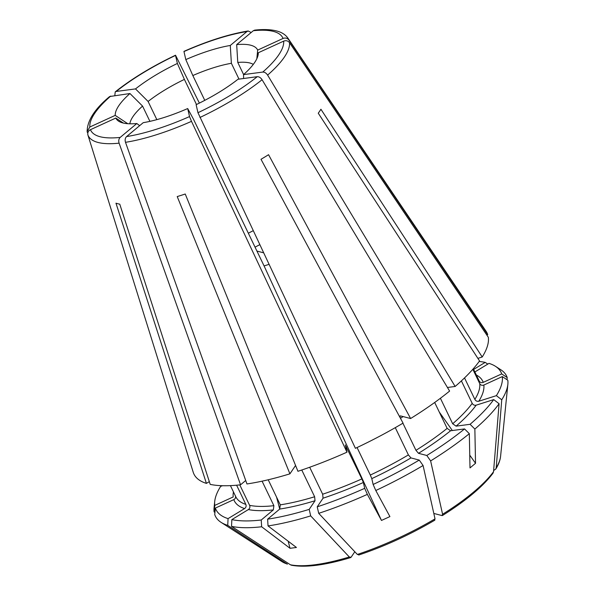 <?xml version="1.0" encoding="UTF-8"?>
<svg xmlns="http://www.w3.org/2000/svg" width="595" height="595" viewBox="0 0 595 595"><rect width="100%" height="100%" fill="white"/><g stroke="black" fill="none" stroke-linecap="round" stroke-linejoin="round"><path stroke-width="0.89" d="M251.179 32.509L248.182 30.985L246.918 31.572L230.28 45.473L231.381 63.293L238.989 79.105M473.27 368.788L479.139 380.986C480.091 382.533 481.459 382.994 483.237 382.369L501.689 373.913A158.196 45.532 -25.7 0 0 495.479 366.319A158.196 45.532 -25.7 0 0 488.993 363.374L474.87 371.957M262.774 72.069C264.589 72.01 266.203 73.021 267.609 75.104L455.138 386.46A162.658 46.812 -25.7 0 0 479.555 360.942L318.258 113.199A120.421 34.659 154.3 0 0 320.921 109.249L482.218 357A162.658 46.812 -25.7 0 0 488.339 337.298L289.505 42.669C287.98 40.758 286.039 40.252 283.666 41.129A106.579 30.672 154.3 0 1 262.774 72.069L243.534 74.62L243.608 78.495M115.237 91.868C131.837 78.689 151.941 66.469 175.532 55.216L199.377 103.099M177.377 63.464L175.54 55.432A106.579 30.672 154.3 0 0 116.256 91.451L135.496 88.908L148.096 101.455A69.712 20.066 154.3 0 1 184.398 79.403L177.377 63.464A78.652 22.64 154.3 0 0 135.496 88.908M196.484 104.512L184.398 79.403M501.689 373.913L507.208 377.572A161.587 46.507 -25.7 0 0 500.864 369.785L495.479 366.319M493.634 470.504L495.776 469.068L496.2 467.759L501.749 399.795L496.379 395.653L478.826 401.231C477.13 401.588 475.807 400.978 474.862 399.409L464.524 377.929M477.889 358.376L482.218 357M156.842 119.632L148.096 101.455M114.82 95.527L115.237 91.875L116.256 91.451M263.444 252.63A27.11 7.802 -25.7 0 0 263.273 252.726L256.936 251.075M235.337 495.657C235.947 497.361 235.442 498.684 233.813 499.622L215.368 508.078L214.728 514.563A161.587 46.507 -25.7 0 0 221.072 522.351A161.587 46.507 -25.7 0 0 227.744 525.37L228.056 518.617L244.59 508.576C246.047 507.49 246.456 506.085 245.824 504.367L236.602 485.208M139.647 125.657L136.828 123.522A78.652 22.64 154.3 0 1 118.658 121.202A78.652 22.64 154.3 0 1 115.817 118.055L90.447 129.68C88.231 130.893 87.398 132.685 87.926 135.05L193.301 472.504A162.658 46.812 -25.7 0 0 206.413 483.393L115.965 203.178A120.421 34.659 154.3 0 0 119.759 204.167L210.206 484.382A162.658 46.812 -25.7 0 0 240.559 484.799L245.72 480.492M115.817 118.055L123.403 123.076M233.456 491.901A137.869 39.679 -25.7 0 0 233.203 496.951L214.758 505.408A158.196 45.532 -25.7 0 1 214.721 501.436A158.196 45.532 -25.7 0 1 220.671 486.338L222.612 485.721M268.219 479.778L280.282 504.843L279.724 509.06L267.624 519.167L268.04 525.928A161.587 46.507 -25.7 0 0 310.679 515.887L349.325 556.994A123.165 35.447 154.3 0 1 290.42 564.789L231.529 526.352L231.849 519.606L248.383 509.558C249.833 508.472 250.25 507.074 249.617 505.356A134.775 38.787 -25.7 0 0 273.886 505.69L273.328 509.908L261.227 520.015L261.651 526.768L290.04 548.307L288.166 541.19M310.679 515.887L309.207 509.372L315.03 500.745A137.869 39.679 -25.7 0 1 279.724 509.06L276.563 497.123M136.828 123.522L120.183 137.415A106.579 30.672 154.3 0 1 90.447 129.68M87.926 135.05A111.183 32.004 -25.7 0 0 119.104 143.157C118.405 140.755 118.762 138.836 120.183 137.415M119.104 143.157L240.559 484.799M273.886 505.69L262.083 481.169M487.811 364.088L485.2 362.385A158.196 45.532 -25.7 0 0 479.183 361.463M507.208 377.572L506.999 379.699M501.749 399.795A161.587 46.507 -25.7 0 0 507.862 384.333A161.587 46.507 -25.7 0 0 507.818 380.242L502.299 376.583A158.196 45.532 -25.7 0 1 496.379 395.653M283.666 41.129L258.289 52.762A78.652 22.64 154.3 0 1 258.252 54.019A78.652 22.64 154.3 0 1 243.534 74.62M440.404 398.263L452.676 423.759L456.097 426.146L470.08 424.302L474.862 429.062A161.587 46.507 -25.7 0 0 499.086 403.737L493.538 471.709A123.165 35.447 154.3 0 1 442.583 514.259L430.631 460.917A161.587 46.507 -25.7 0 0 469.329 433.681L469.998 467.923L475.531 463.304L469.745 455.13M474.862 429.062L475.531 463.304M430.631 460.917L426.801 455.48A158.196 45.532 -25.7 0 0 464.554 428.921L469.329 433.681M357.06 447.537L370.306 475.063L371.793 478.625L373.132 484.464L375.795 490.511A161.587 46.507 -25.7 0 0 423.075 465.506L435.027 518.847A123.165 35.447 154.3 0 1 357.35 554.451L318.704 513.336A161.587 46.507 -25.7 0 0 367.36 494.378L381.477 520.447L264.083 265.935L193.539 119.342L187.693 108.55L189.53 116.575A106.579 30.672 154.3 0 1 126.579 136.575L143.224 122.674A78.652 22.64 154.3 0 0 187.693 108.55M375.795 490.511L389.911 516.586L381.477 520.447M318.704 513.336L317.232 506.828A158.196 45.532 -25.7 0 0 364.698 488.331L367.36 494.378M231.529 526.352A161.587 46.507 -25.7 0 0 261.651 526.768M268.04 525.928L296.436 547.467L290.04 548.307M231.849 519.606A158.196 45.532 -25.7 0 0 261.227 520.015M214.721 501.436L214.074 507.81A161.587 46.507 -25.7 0 0 214.118 511.893L214.936 512.436M286.634 563.8A123.165 35.447 154.3 0 1 281.971 561.635L287.378 564.164L227.744 525.37M214.758 505.408L214.118 511.893M258.289 52.762L258.037 55.313M474.862 399.409A134.775 38.787 -25.7 0 0 479.748 383.656L472.839 369.287M479.748 383.656C480.701 385.203 482.069 385.664 483.854 385.039L502.299 376.583M423.075 465.506L419.244 460.076L410.952 457.919L408.401 454.915L395.281 427.656M435.027 518.847L434.462 520.164M197.964 112.708L355.408 448.318A162.658 46.812 -25.7 0 0 403.053 423.119L261.004 159.296A120.421 34.659 154.3 0 0 268.561 154.7L410.61 418.53A162.658 46.812 -25.7 0 0 449.612 391.079L262.075 79.723C260.67 77.64 259.063 76.629 257.248 76.696A106.579 30.672 154.3 0 1 197.964 112.708L196.127 104.683A78.652 22.64 154.3 0 0 238.007 79.239L257.248 76.696M455.138 386.46L447.44 387.479M452.349 430.535L439.296 412.067M295.574 465.461L289.914 473.836L177.213 196.566A120.421 34.659 154.3 0 0 185.238 194.015L297.939 471.292A162.658 46.812 -25.7 0 0 346.974 452.178L345.345 444.919M315.03 500.745L314.636 496.758L301.762 470.013M349.325 556.994L351.095 557.247L350.648 557.597C325.294 565.22 305.599 567.771 291.557 565.25L290.42 564.789M354.806 551.744L351.095 557.247M470.08 424.302A158.196 45.532 -25.7 0 0 493.716 399.602L476.164 405.173C474.46 405.53 473.144 404.927 472.199 403.351L461.393 380.897M499.086 403.737L493.716 399.602M426.801 455.48L418.508 453.323L415.957 450.326A134.775 38.787 -25.7 0 0 447.143 428.378L450.564 430.765L464.554 428.921M373.132 484.464A158.196 45.532 -25.7 0 0 419.244 460.076M317.232 506.828L323.055 498.194L322.661 494.207A134.775 38.787 -25.7 0 0 361.872 478.923L363.359 482.493L364.698 488.331M267.624 519.167A158.196 45.532 -25.7 0 0 309.207 509.372M215.368 508.078A158.196 45.532 -25.7 0 0 228.056 518.617M485.2 362.385L473.642 369.413M288.895 39.999A111.183 32.004 -25.7 0 0 287.921 38.132C285.645 34.889 282.238 32.599 277.716 31.267C271.699 29.497 264.031 29.11 254.705 30.122L253.314 30.724L236.676 44.625A78.652 22.64 154.3 0 1 257.68 50.092L283.056 38.459C285.429 37.582 287.37 38.095 288.895 39.999L487.721 334.628L486.814 335.045M257.68 50.092L256.824 58.749M433.815 513.44L442.018 515.575L442.583 514.259M493.538 471.709L492.98 473.218C482.902 486.591 466.056 500.7 442.435 515.538L442.018 515.575M415.957 450.326L402.912 423.209M401.29 419.847L400.517 418.24C399.81 416.634 399.803 415.853 400.495 415.898L410.61 418.53M249.617 505.356L239.77 484.888M289.914 473.836A162.658 46.812 -25.7 0 1 246.947 483.958L125.5 142.317A111.183 32.004 -25.7 0 0 191.493 121.35L189.53 116.575M191.493 121.35L346.974 452.178M345.345 445.06L361.872 478.923M87.316 132.38L87.138 131.495C87.242 120.592 94.739 108.937 109.644 96.539L129.963 93.527L142.562 106.081A69.712 20.066 154.3 0 0 129.844 123.805M87.138 131.495L89.83 127.01A106.579 30.672 154.3 0 1 110.722 96.07M89.83 127.01L115.207 115.385A78.652 22.64 154.3 0 1 129.963 93.527M248.182 30.977C229.164 34.094 207.759 40.884 183.967 51.356L183.974 51.564A106.579 30.672 154.3 0 1 246.918 31.572M183.974 51.564L185.811 59.597A78.652 22.64 154.3 0 1 230.28 45.473M487.721 334.628A162.658 46.812 -25.7 0 0 486.093 331.311L287.921 38.132M149.918 121.358L142.562 106.081M204.769 100.347L192.832 75.535A69.712 20.066 154.3 0 1 231.381 63.293M243.6 74.561L237.777 62.445A69.712 20.066 154.3 0 1 253.299 64.386M268.962 264.373L264.083 265.935M209.321 481.63L206.413 483.393M185.811 59.597L192.832 75.535M447.143 428.378L434.677 402.48M322.661 494.207L309.683 467.246M115.207 115.385L127.776 123.701M125.5 142.317C124.794 139.907 125.158 137.995 126.579 136.575M357.35 554.451L359.12 554.696M236.676 44.625L237.777 62.445M479.139 380.986A134.775 38.787 -25.7 0 0 478.678 379.878L473.315 368.736M483.237 382.369A137.869 39.679 -25.7 0 0 476.342 375.014M267.609 75.104A111.183 32.004 -25.7 0 0 289.505 42.669M495.784 469.068C498.543 464.598 500.142 460.389 500.573 456.432A123.165 35.447 154.3 0 1 496.2 467.759M478.826 401.231A137.869 39.679 -25.7 0 0 483.854 385.039M456.097 426.146A137.869 39.679 -25.7 0 0 476.164 405.173M452.676 423.759A134.775 38.787 -25.7 0 0 472.199 403.351M418.508 453.323A137.869 39.679 -25.7 0 0 450.564 430.765M371.793 478.625A137.869 39.679 -25.7 0 0 410.952 457.919M370.306 475.063A134.775 38.787 -25.7 0 0 408.401 454.915M323.055 498.194A137.869 39.679 -25.7 0 0 363.359 482.493M280.282 504.843A134.775 38.787 -25.7 0 0 314.636 496.758M248.383 509.558A137.869 39.679 -25.7 0 0 273.328 509.908M233.813 499.622A137.869 39.679 -25.7 0 0 244.59 508.576M230.436 485.632L235.799 496.765A134.775 38.787 -25.7 0 0 245.824 504.367M253.158 230.741A69.712 20.066 -25.7 0 0 248.346 233.218M253.314 30.724A106.579 30.672 154.3 0 1 283.056 38.459M400.517 418.24A134.775 38.787 -25.7 0 0 403.15 416.589M345.814 447.113A134.775 38.787 -25.7 0 0 346.431 446.845M199.927 117.483A111.183 32.004 -25.7 0 0 262.075 79.723M259.725 244.724A57.313 16.496 -25.7 0 0 255.054 247.163M500.573 456.432L507.862 384.333M281.971 561.635L221.072 522.351M358.696 555.038C384.749 546.277 410.134 534.637 434.856 520.142"/></g></svg>

